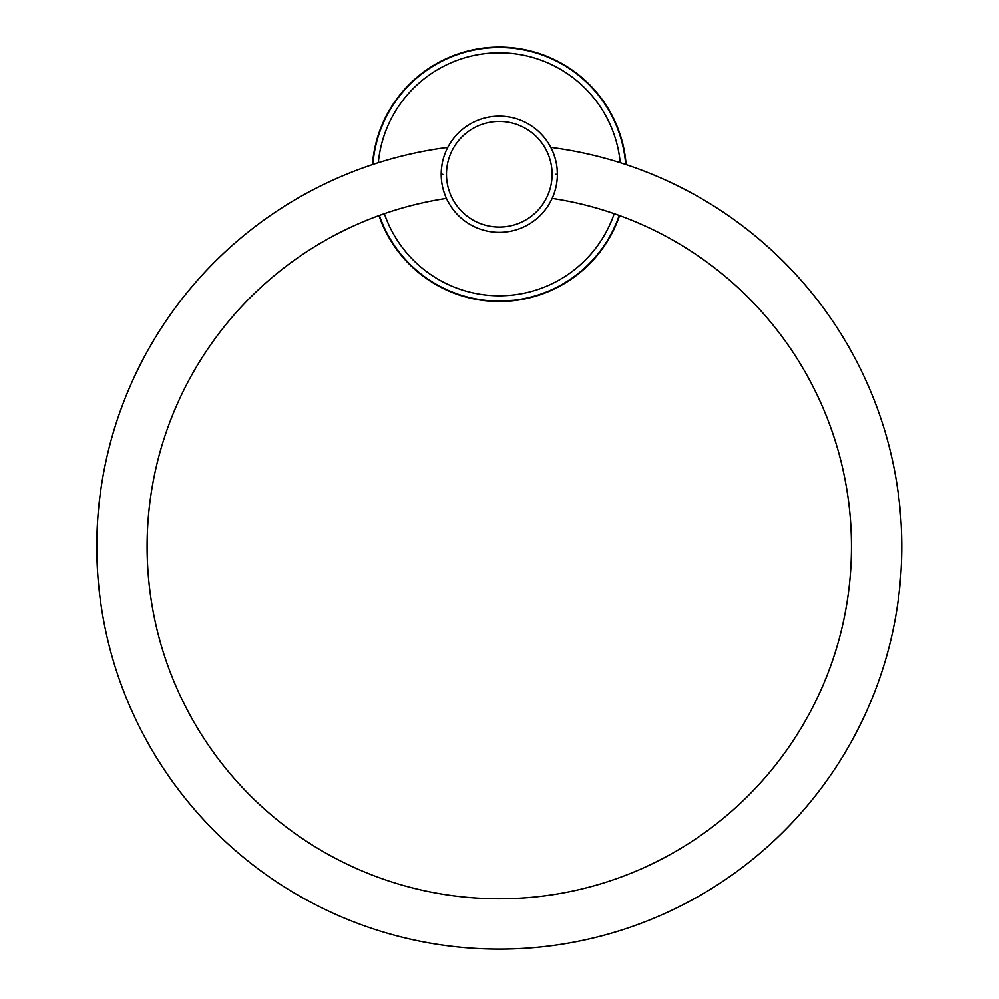 <?xml version="1.0" encoding="UTF-8"?>
<svg xmlns="http://www.w3.org/2000/svg" width="999" height="999" viewBox="0 0 999 999"><rect width="100%" height="100%" fill="white"/><g stroke="black" fill="none" stroke-linecap="round" stroke-linejoin="round"><path stroke-width="1.5" d="M378.983 215.609A127.21 127.21 0 0 0 619.592 215.609M481.905 300.05L499.288 301.423M626.123 164.598A127.21 127.21 0 0 0 499.288 47.065A127.21 127.21 0 0 0 372.44 164.598M450.099 143.357L447.777 147.402A402.51 402.51 0 0 0 97.84 575.736A402.51 402.51 0 0 0 505.956 949.05A402.51 402.51 0 0 0 901.16 569.068A402.51 402.51 0 0 0 550.786 147.402L550.087 146.104M551.436 148.664L548.476 143.357M548.613 143.581L549.487 145.03M553.234 152.71L554.895 157.467M557.13 168.831L557.38 174.276A58.092 58.092 0 0 1 499.025 232.367A58.092 58.092 0 0 1 441.196 173.739A58.092 58.092 0 0 1 499.55 116.184A58.092 58.092 0 0 1 557.38 174.8A58.092 58.092 0 0 1 499.025 232.367A58.092 58.092 0 0 1 441.196 173.739A58.092 58.092 0 0 1 499.55 116.184A58.092 58.092 0 0 1 557.38 174.276L555.794 174.276M441.446 168.918L442.207 163.474M443.581 157.767L445.03 153.509M446.928 149.101L448.501 146.054M449.962 143.581L449.075 145.055M446.928 199.438L448.501 202.485M447.14 199.875L450.099 205.182M449.962 204.97L449.075 203.484M445.342 195.829L443.681 191.084M441.446 179.708L441.196 174.276L442.782 174.276M557.13 179.633L556.368 185.065M554.982 190.772L553.546 195.03M551.648 199.438L550.087 202.447M551.148 200.449L548.476 205.182M547.402 206.83L548.526 205.095M548.613 204.97L549.487 203.509M552.135 198.401A352.172 352.172 0 0 1 850.673 570.179A352.172 352.172 0 0 1 505.132 898.725A352.172 352.172 0 0 1 148.339 576.011A352.172 352.172 0 0 1 446.441 198.401M378.321 162.7A121.516 121.516 0 0 1 620.242 162.7M614.223 213.699A121.516 121.516 0 0 1 384.353 213.699M372.877 164.46A126.798 126.798 0 0 1 499.288 47.477A126.798 126.798 0 0 1 625.699 164.46M619.205 215.459A126.798 126.798 0 0 1 379.37 215.459M552.097 174.738A52.81 52.81 0 0 0 499.512 121.453A52.81 52.81 0 0 0 446.478 174.276A52.81 52.81 0 0 0 499.063 227.085A52.81 52.81 0 0 0 552.097 174.738M499.288 301.124L516.67 300.05M450.924 142.083L450.037 143.456M449.737 143.943L448.601 145.879M448.613 202.672L449.113 203.546M450.037 205.095L451.173 206.83M548.838 204.595L549.962 202.672M547.652 142.083L548.526 143.456M549.962 145.866L549.45 144.967"/></g></svg>
